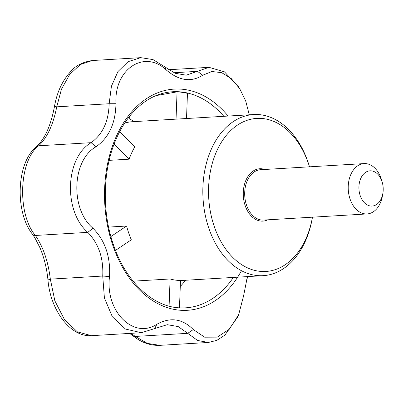 <?xml version="1.0" encoding="UTF-8"?>
<svg xmlns="http://www.w3.org/2000/svg" width="403" height="403" viewBox="0 0 403 403"><rect width="100%" height="100%" fill="white"/><g stroke="black" fill="none" stroke-linecap="round" stroke-linejoin="round"><path stroke-width="0.6" d="M214.255 226.486A76.666 52.677 -93.4 0 1 238.571 124.391A76.666 52.677 -93.4 0 1 309.479 166.822L309.182 165.814A80.701 55.448 -93.4 0 0 253.623 114.548A80.701 55.448 -93.4 0 0 208.85 228.32A80.701 55.448 -93.4 0 0 263.149 275.667A80.701 55.448 -93.4 0 0 312.28 218.209L312.461 217.172A76.666 52.677 -93.4 0 1 267.118 271.365A76.666 52.677 -93.4 0 1 214.255 226.486M176.046 119.137L177.058 91.859A108.135 74.298 86.6 0 1 187.46 93.355L186.524 118.517M129.801 116.039L129.695 118.86L134.219 121.61M177.058 91.859L155.991 95.622M133.106 281.168L170.096 278.977A80.701 55.448 -93.4 0 0 180.499 280.473L179.481 307.837A108.135 74.298 -93.4 0 1 178.927 307.806M108.583 227.091L126.592 226.028A80.701 55.448 86.6 0 0 128.733 233.06A80.701 55.448 86.6 0 0 131.313 239.8L115.515 250.394M114.125 144.073L129.081 159.175A80.701 55.448 -93.4 0 1 134.768 146.899L119.676 131.655M129.081 159.175L109.173 160.354M382.85 193.495L382.417 195.984A25.218 17.329 -93.4 0 1 367.062 213.943A25.218 17.329 -93.4 0 1 350.091 199.147A25.218 17.329 -93.4 0 1 364.085 163.593A25.218 17.329 -93.4 0 1 381.445 179.612L382.17 182.035A17.651 12.13 -93.4 0 1 382.85 193.495A17.651 12.13 -93.4 0 1 372.422 206.039A17.651 12.13 -93.4 0 1 360.227 195.707A17.651 12.13 -93.4 0 1 365.848 172.187A17.651 12.13 -93.4 0 1 382.17 182.035M133.363 336.102A7.566 3.602 -51.5 0 0 135.348 336.44L147.392 343.411L159.87 345.341C150.44 345.714 141.604 342.636 133.363 336.102L129.655 333.412M249.276 114.805L245.679 100.856L239.614 88.514L231.216 78.514L221.65 72.646L211.882 71.522L202.739 75.215C191.168 82.529 179.018 80.786 166.283 69.976C144.214 49.03 113.963 69.301 115.963 103.717L109.142 103.737L111.435 86.202L117.938 71.583L128.109 61.659L140.773 57.664L153.014 59.594L175.255 73.301L186.246 75.18L209.016 67.336L224.466 71.845L238.702 87.098M115.963 103.717C115.53 123.353 108.886 137.7 96.035 146.757C71.91 160.132 70.082 209.122 93.002 228.259C105.062 240.526 110.573 256.615 109.53 276.539C104.961 311.005 133.383 339.724 156.822 324.299C170.232 316.874 182.383 318.622 193.279 329.538L204.664 337.19L217.272 337.12L229.262 329.256L238.596 314.894L243.598 295.797L246.943 278.911L247.704 276.579M54.465 106.553L56.737 106.835C53.241 124.653 47.232 137.635 38.713 145.775C18.901 160.439 16.936 213.852 35.373 235.463C43.186 246.853 48.169 261.416 50.33 279.143L54.868 300.855L64.44 319.534L77.396 331.87L91.446 335.674C69.648 337.21 50.33 309.041 48.002 280.377A7.566 1.38 -5.3 0 1 50.33 279.143L102.735 276.04C103.601 258.111 98.614 243.553 87.778 232.365C63.226 211.026 65.195 157.79 91.118 142.677C102.674 134.345 108.684 121.363 109.142 103.737L56.737 106.835L61.463 89.209L69.684 74.454L80.414 64.475L92.307 60.531C82.726 62.002 75.537 65.659 70.747 71.492C62.334 80.635 56.909 92.322 54.465 106.553C50.813 125.706 44.738 139.146 36.235 146.863A7.566 5.758 49 0 1 38.713 145.775L91.118 142.677L96.035 146.757M48.002 280.377C46.889 268.786 44.249 257.991 40.078 247.986L34.819 237.71L32.275 233.977A7.566 4.962 -36.8 0 0 35.373 235.463L87.778 232.365L93.002 228.259M130.904 333.341L135.348 336.44L187.753 333.336L178.191 326.576L167.265 324.692L141.357 332.722L125.434 329.044L112.336 316.738L104.402 297.943L102.735 276.04L109.53 276.539M193.279 329.538L187.753 333.336L197.561 340.449L208.341 342.469L159.87 345.341M238.269 315.63L237.684 317L224.859 335.17L216.829 340.359L208.341 342.469M156.822 324.299L154.772 328.601M247.86 276.574L246.631 279.969M173.93 72.742L197.5 71.346L202.739 75.215M164.52 66.606L166.283 69.976M126.592 226.028L110.89 236.556M170.096 278.977L169.089 306.149M267.743 219.816A26.225 18.019 -93.4 0 1 245.215 205.732A26.225 18.019 -93.4 0 1 246.903 178.217A26.225 18.019 -93.4 0 1 264.766 169.467M233.367 277.43A108.236 74.369 -93.4 0 1 179.355 307.837C152.495 306.668 125.64 281.349 113.374 244.571C101.48 210.583 102.795 168.479 116.643 137.947C121.157 127.827 126.703 119.172 133.277 111.984C143.216 101.264 154.329 94.76 166.615 92.483A108.236 74.369 -93.4 0 1 223.836 116.311M185.531 280.256A103.123 70.852 -93.4 0 1 180.277 286.452M124.739 123.021A80.701 55.448 -93.4 0 1 132.678 121.701L253.623 114.548M367.062 213.943L263.532 220.068A25.218 17.329 -93.4 0 1 246.565 205.273A25.218 17.329 -93.4 0 1 260.555 169.718L364.085 163.593M241.468 270.715A110.805 76.132 -93.4 0 1 112.785 245.301A110.805 76.132 -93.4 0 1 132.491 110.941A110.805 76.132 -93.4 0 1 228.108 116.059M180.499 280.559L263.149 275.667M209.016 67.336L168.57 69.729M32.275 233.977C14.881 211.877 16.291 163.064 36.235 146.863M140.773 57.659L92.307 60.531M238.38 315.378L237.674 316.995M246.948 278.911L246.817 279.329M239.135 87.778L238.153 86.247M141.357 332.722L91.446 335.674"/></g></svg>
